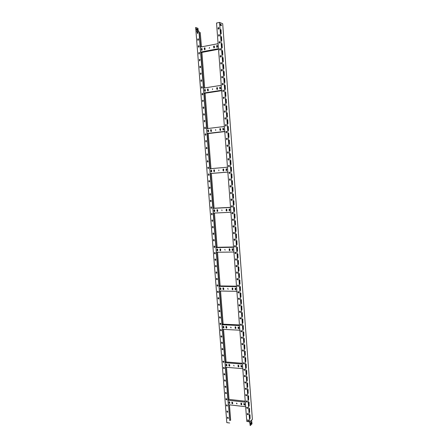 <?xml version="1.0" encoding="UTF-8"?>
<svg xmlns="http://www.w3.org/2000/svg" width="448" height="448" viewBox="0 0 448 448"><rect width="100%" height="100%" fill="white"/><g stroke="black" fill="none" stroke-linecap="round" stroke-linejoin="round"><path stroke-width="0.67" d="M245.65 406.706L228.295 404.712L225.361 367.22M242.76 368.67L225.355 367.22L198.94 31.114L228.301 404.712M197.658 31.836L197.21 32.43L197.484 33.488L198.005 32.922L197.949 32.234L197.658 31.836L197.131 32.402L197.484 33.488M198.19 38.724L197.803 40.001L198.033 40.37L198.548 39.81L198.19 38.724L197.674 39.284L198.033 40.37M198.722 45.595L198.29 46.183L198.582 47.242L199.086 46.682L199.035 45.993L198.722 45.595L198.212 46.155L198.582 47.242M199.248 52.455L198.828 53.038L199.125 54.102L199.573 52.858L199.248 52.455L198.75 53.01L199.13 54.102M199.78 59.304L199.366 59.881L199.674 60.945L200.11 59.707L199.78 59.304L199.287 59.858L199.674 60.945M200.306 66.136L199.959 67.39L200.217 67.777L200.698 67.228L200.306 66.136L199.825 66.69L200.222 67.777M200.917 72.979L200.441 73.528L200.76 74.598L201.18 73.366L200.833 72.957L200.362 73.506L200.766 74.598M201.359 79.766L200.95 80.993L201.309 81.407L201.768 80.858L201.359 79.766L200.978 80.332L201.303 81.402M201.886 86.565L201.566 87.802L201.846 88.2L202.306 87.657L201.886 86.565L201.432 87.108L201.852 88.2M202.406 93.346L202.098 94.578L202.39 94.982L202.838 94.438L202.406 93.346L201.964 93.884L202.395 94.982M203.017 100.134L202.574 100.666L202.927 101.746M203.454 106.876L203.162 108.097L203.47 108.506L203.902 107.968L203.454 106.876L203.028 107.408L203.482 108.506M203.974 113.624L203.689 114.834L204.008 115.248L204.428 114.716L203.974 113.624L203.56 114.15L204.019 115.248M204.585 120.366L204.165 120.893L204.546 121.979M205.01 127.081L204.669 128.274L205.094 128.694L205.486 128.173L205.01 127.081L204.697 127.607L205.083 128.694M205.621 133.79L205.223 134.31L205.615 135.397M206.136 140.487L205.75 141.002L206.153 142.094L206.489 140.907L206.046 140.487L205.671 140.997L206.17 142.089M206.562 147.168L206.326 148.35L206.685 148.77L207.066 148.26L206.562 147.168L206.248 148.344L206.702 148.77M207.166 153.843L206.797 154.347L207.222 155.439L207.536 154.263L207.077 153.843L206.724 154.347L207.239 155.439M207.586 160.502L207.374 161.666L207.754 162.092L208.113 161.594L207.586 160.502L207.295 161.666L207.771 162.092M208.197 167.143L207.844 167.642L208.286 168.739L208.583 167.574L208.102 167.149L207.766 167.647L208.303 168.734M208.706 173.779L208.415 174.933L208.813 175.364L209.154 174.871L208.611 173.785L208.342 174.938L208.83 175.364M209.216 180.404L208.936 181.552L209.345 181.983L209.675 181.496L209.126 180.41L208.863 181.558L209.362 181.983M209.636 187.023L209.384 188.166L209.888 188.586L210.14 187.443L209.709 187.018L209.406 187.494L209.871 188.591M210.146 193.62L209.899 194.757L210.42 195.177L210.661 194.046L210.218 193.614L209.922 194.09L210.398 195.182M210.745 200.194L210.493 201.326L210.924 201.762M211.254 206.769L211.008 207.894L211.45 208.331L211.747 207.866L211.159 206.786L210.935 207.906L211.467 208.326M211.758 213.332L211.523 214.452L211.977 214.889M212.262 219.884L212.038 220.993L212.498 221.435M212.772 226.419L212.554 227.528L213.024 227.965M213.276 232.943L213.063 234.046L213.545 234.483L213.802 234.041L213.752 233.386L213.186 232.971L212.99 234.063L213.562 234.478M213.774 239.462L213.578 240.554L214.066 240.996M214.278 245.963L214.088 247.05L214.581 247.492L214.822 247.055L214.771 246.406L214.189 245.991L214.015 247.072L214.598 247.481M214.782 252.454L214.598 253.534L215.102 253.977M215.281 258.933L215.107 260.002L215.617 260.445M215.695 265.434L215.544 266.493L216.149 266.902L216.3 265.843L215.768 265.406L215.566 265.821L216.132 266.907M216.199 271.891L216.048 272.938L216.658 273.347L216.804 272.3L216.272 271.863L216.07 272.272L216.647 273.353M216.782 278.298L216.63 279.35L217.162 279.793M217.196 284.766L217.134 285.774L217.672 286.216L217.868 285.818L217.818 285.174L217.196 284.766L217.062 285.807L217.683 286.21M217.773 291.155L217.638 292.191L218.187 292.628M218.193 297.601L218.142 298.592L218.697 299.034L218.826 298.004L218.193 297.601L218.019 297.982L218.07 298.626L218.702 299.029M218.686 304.002L218.646 304.982L219.206 305.424L219.33 304.399L218.686 304.002L218.523 304.377L218.574 305.015L219.212 305.418M219.184 310.386L219.145 311.36L219.716 311.802L219.878 311.427L219.828 310.789L219.184 310.386L219.072 311.394L219.722 311.797M219.755 316.719L219.649 317.727L220.22 318.17L220.382 317.8L220.332 317.162L219.682 316.764L219.576 317.766L220.226 318.164M220.175 323.126L220.147 324.083L220.724 324.526L220.881 324.162L220.83 323.523L220.175 323.126L220.074 324.122L220.73 324.52M220.668 329.476L220.646 330.428L221.234 330.865L221.329 329.874L220.668 329.476L220.522 329.834L220.573 330.467L221.234 330.865M221.161 335.821L221.144 336.762L221.738 337.198L221.827 336.213L221.161 335.821L221.021 336.168L221.071 336.801L221.738 337.198M221.654 342.149L221.57 343.123L222.242 343.521L222.37 343.174L222.326 342.541L221.726 342.104L221.642 343.084L222.309 343.476M222.146 348.466L222.068 349.434L222.74 349.832L222.869 349.49L222.818 348.858L222.219 348.421L222.135 349.39L222.813 349.787M222.639 354.771L222.561 355.734L223.238 356.126L223.362 355.796L223.317 355.163L222.706 354.726L222.634 355.69L223.311 356.082M223.126 361.066L223.126 361.978L223.737 362.415L223.81 361.458L223.126 361.066L223.009 361.396L223.054 362.023L223.737 362.415M223.619 367.349L223.619 368.256L224.235 368.693L224.302 367.741L223.619 367.349L223.502 367.674L223.552 368.301L224.235 368.693M224.106 373.621L224.112 374.517L224.734 374.959L224.795 374.013L224.106 373.621L223.994 373.94L224.045 374.567L224.734 374.959M224.661 379.837L224.605 380.772L225.232 381.209L225.333 380.901L225.288 380.274L224.594 379.882L224.532 380.822L225.226 381.214M225.081 386.131L225.025 387.066L225.719 387.458L225.826 387.145L225.775 386.523L225.142 386.086L225.098 387.016L225.725 387.453M225.568 392.37L225.585 393.243L226.218 393.686L226.318 393.383L226.268 392.762L225.568 392.37L225.518 393.299L226.218 393.691M226.117 398.546L226.072 399.465L226.71 399.902L226.806 399.61L226.755 398.989L226.055 398.597L226.005 399.521L226.705 399.907M226.542 404.813L226.565 405.675L227.203 406.112L227.293 405.826L227.242 405.205L226.542 404.813L226.492 405.731L227.198 406.118M227.086 410.967L227.052 411.874L227.696 412.311M227.511 417.211L227.466 418.118L228.178 418.505L228.267 418.219L228.217 417.603L227.562 417.166L227.539 418.057L228.183 418.499M251.608 420.241L249.799 421.96L246.764 421.366L216.53 23.044L219.57 22.4L222.69 23.738L252.392 419.362L251.597 420.118L252.017 423.858L250.214 425.6L249.642 421.736M247.794 419.776L247.828 420.627L248.511 421.064L248.539 420.162L247.794 419.776L247.716 420.056L247.761 420.683L248.506 421.07M247.324 413.482L247.352 414.333L248.03 414.77L248.114 414.495L248.063 413.862L247.324 413.482L247.285 414.394L248.03 414.775M246.848 407.17L246.87 408.033L247.548 408.47L247.587 407.551L246.848 407.17L246.758 407.456L246.809 408.089L247.548 408.47M246.372 400.848L246.394 401.716L247.066 402.153L247.156 401.867L247.106 401.234L246.372 400.848L246.327 401.772L247.066 402.158M245.896 394.514L245.913 395.388L246.585 395.83L246.63 394.901L245.896 394.514L245.801 394.811L245.851 395.444L246.585 395.83M245.42 388.17L245.437 389.054L246.103 389.491L246.198 389.189L246.148 388.556L245.42 388.17L245.37 389.105L246.098 389.491M244.944 381.814L244.955 382.704L245.616 383.141L245.717 382.838L245.666 382.2L244.944 381.814L244.888 382.754L245.616 383.141M244.462 375.446L244.406 376.393L245.129 376.779L245.185 375.833L244.53 375.396L244.423 375.71L244.474 376.342L245.129 376.785M243.986 369.068L243.992 369.97L244.642 370.412L244.703 369.454L243.986 369.068L243.874 369.382L243.925 370.02L244.642 370.412M243.505 362.673L243.505 363.591L244.154 364.028L244.272 363.703L244.222 363.065L243.505 362.673L243.438 363.636L244.154 364.022M243.023 356.272L242.956 357.241L243.667 357.627L243.734 356.658L243.09 356.222L242.973 356.552L243.023 357.19L243.667 357.633M242.542 349.854L242.536 350.784L243.174 351.226L243.303 350.89L243.253 350.246L242.542 349.854L242.469 350.829L243.18 351.221M242.133 343.381L242.049 344.366L242.682 344.809M241.578 336.991L241.562 337.938L242.189 338.38L242.278 337.383L241.578 336.991L241.45 337.333L241.494 337.977L242.194 338.374M241.097 330.54L241.074 331.492L241.696 331.934L241.791 330.932L241.097 330.54L240.957 330.893L241.007 331.537L241.702 331.929M240.688 324.027L240.587 325.041L241.203 325.483M240.206 317.554L240.094 318.573L240.705 319.015L240.862 318.646L240.811 317.996L240.128 317.598L240.027 318.612L240.716 319.01M239.725 311.069L239.607 312.094L240.206 312.542L240.369 312.161L240.324 311.511L239.641 311.114L239.54 312.133L240.218 312.53M239.159 304.618L239.114 305.609L239.708 306.051L239.831 305.015L239.159 304.618L238.997 304.993L239.047 305.642L239.719 306.04M238.75 298.06L238.622 299.102L239.21 299.55M238.269 291.542L238.129 292.589L238.706 293.037M237.698 285.046L237.563 286.093L238.224 286.502L238.353 285.454L237.765 285.018L237.586 285.41L238.207 286.507M237.294 278.46L237.138 279.524L237.703 279.972M236.718 271.942L236.572 273.006L237.216 273.414L237.362 272.35L236.785 271.914L236.594 272.322L237.199 273.42M236.314 265.334L236.146 266.414L236.695 266.862M235.738 258.787L235.581 259.862L236.208 260.277L236.365 259.196L235.805 258.759L235.598 259.179L236.186 260.288M235.34 252.157L235.15 253.254L235.682 253.697M234.758 245.582L234.578 246.674L235.194 247.089L235.368 245.997L234.825 245.56L234.601 245.991L235.172 247.1M234.354 238.93L234.147 240.044L234.662 240.492M233.862 232.299L233.649 233.419L234.147 233.867M233.369 225.658L233.145 226.783L233.638 227.231M232.876 219.005L232.641 220.136L233.122 220.578M232.383 212.335L232.137 213.472L232.607 213.92M231.885 205.654L231.633 206.802L232.092 207.245M231.392 198.962L231.123 200.116L231.577 200.558M230.894 192.259L230.619 193.418L231.062 193.861M230.395 185.539L230.11 186.704L230.541 187.146M229.897 178.814L229.6 179.984L230.02 180.426M229.398 172.071L229.04 172.575L229.499 173.684M228.894 165.318L228.525 165.822L228.978 166.936M228.396 158.547L228.015 159.062L228.458 160.171M227.892 151.766L227.5 152.286L227.937 153.395L228.273 152.202L227.797 151.771L227.427 152.286L227.959 153.395M227.388 144.978L226.985 145.499L227.41 146.608M226.884 138.169L226.47 138.695L226.884 139.804M226.38 131.354L225.954 131.886L226.358 132.989M225.87 124.522L225.439 125.059L225.831 126.162M225.366 117.678L224.918 118.216L225.305 119.319L225.691 118.098L225.271 117.673L224.846 118.21L225.322 119.319M224.857 110.824L224.403 111.367L224.773 112.465L225.176 111.238L224.762 110.813L224.33 111.356L224.795 112.465M224.252 103.942L223.933 105.185L224.246 105.599L224.706 105.056L224.252 103.942L223.81 104.485L224.263 105.599M223.832 97.076L223.362 97.619L223.714 98.717L224.134 97.485L223.742 97.059L223.289 97.608L223.731 98.717M223.322 90.177L222.841 90.731L223.182 91.823L223.614 90.586L223.233 90.16L222.762 90.714L223.199 91.823M222.718 83.255L222.37 84.515L222.65 84.918L223.143 84.364L222.718 83.255L222.242 83.81L222.667 84.918M222.208 76.328L221.844 77.599L222.118 77.997L222.617 77.442L222.208 76.328L221.715 76.888L222.13 77.997M221.777 69.418L221.267 69.978L221.586 71.064L222.09 70.504L222.04 69.81L221.693 69.395L221.194 69.955L221.598 71.064M221.178 62.446L220.791 63.728L221.049 64.114L221.57 63.554L221.178 62.446L220.668 63.011L221.06 64.12M220.741 55.513L220.214 56.073L220.517 57.154L221.043 56.594L220.987 55.894L220.657 55.485L220.136 56.05L220.522 57.159M219.682 49.062L220.461 48.916L220.142 48.507L219.688 49.106L219.979 50.182M219.621 41.524L219.212 42.818L219.442 43.193L219.985 42.627L219.621 41.524L219.083 42.09L219.447 43.198M219.1 34.518L218.68 35.823L218.904 36.193L219.453 35.622L219.1 34.518L218.551 35.095L218.91 36.193M218.579 27.507L218.098 28.112L218.366 29.182L218.926 28.605L218.87 27.905L218.579 27.507L218.019 28.078L218.366 29.182M229.449 404.841L230.653 420.258L229.527 420.364M229.701 420.207L228.491 404.734M228.066 399.302L225.551 367.237M225.137 361.917L222.583 329.33M222.174 324.122L219.582 291.01M219.184 285.919L216.546 252.274M216.154 247.296L213.478 213.108M213.097 208.253L210.375 173.538M210 168.722L207.25 133.672M206.858 128.632L204.092 93.369M203.678 88.082L200.9 52.606M200.469 47.079L199.343 32.726L200.25 32.536L201.449 46.889M196.084 31.707L195.608 27.513L196.05 31.287L196.93 31.534M196.19 31.259L196.224 31.679M198.94 31.114L196.006 31.724L226.806 422.621L229.656 422.99M203.314 100.537L202.933 100.117L202.496 100.654L202.938 101.746L203.314 100.537M204.904 120.775L204.495 120.355L204.092 120.882L204.557 121.974L204.904 120.775M205.962 134.21L205.531 133.79L205.145 134.305L205.632 135.397L205.962 134.21M211.176 200.631L210.655 200.211L210.364 200.682L210.946 201.757L211.176 200.631M212.212 213.769L211.669 213.349L211.4 213.808L211.994 214.883L212.212 213.769M212.722 220.321L212.173 219.901L211.915 220.354L212.514 221.43L212.722 220.321M213.237 226.862L212.677 226.442L212.425 226.89L213.041 227.959L213.237 226.862M214.262 239.904L213.69 239.484L213.455 239.921L213.506 240.57L214.077 240.985L214.262 239.904M215.281 252.896L214.693 252.482L214.474 252.907L214.525 253.557L215.113 253.966L215.281 252.896M215.79 259.375L215.197 258.961L214.984 259.381L215.034 260.03L215.634 260.439L215.79 259.375M217.314 278.74L216.698 278.337L216.507 278.734L216.558 279.378L217.174 279.787L217.314 278.74M218.322 291.598L217.694 291.189L217.515 291.581L217.566 292.219L218.193 292.628L218.322 291.598M227.73 411.41L227.024 411.018L226.979 411.93L227.69 412.317L227.73 411.41M195.748 27.485L197.982 28.342L198.212 31.265M197.271 29.014L197.506 30.621M196.442 28.7L196.683 30.307M197.254 30.061L197.568 30.632L197.714 30.234L197.35 28.974L197.254 30.061M196.431 29.747L196.745 30.324L196.89 29.921L196.526 28.661L196.431 29.747M229.331 403.402L229.202 401.682M229.023 399.409L226.509 367.315M226.397 365.87L226.262 364.123M226.094 361.99L223.546 329.381M223.429 327.93L223.294 326.15M223.138 324.167L220.545 291.032M220.433 289.582L220.287 287.767M220.147 285.93L217.51 252.258M217.398 250.807L217.252 248.959M217.123 247.279L214.446 213.058M214.334 211.607L214.189 209.759M214.066 208.202L211.35 173.454M211.232 171.976L211.086 170.1M210.969 168.638L208.225 133.56M208.096 131.897L207.95 130.004M207.833 128.509L205.072 93.218M204.926 91.37L204.775 89.454M204.658 87.931L201.88 52.422M201.382 49.974L201.712 50.378L201.298 48.871L201.802 48.311L202.205 49.818L201.701 50.378L201.572 48.446M230.586 420.319L229.376 404.835M229.258 403.334L229.13 401.705M228.95 399.398L226.436 367.31M226.318 365.809L226.19 364.151L226.162 365.473L226.772 365.915M226.022 361.984L223.474 329.375M223.356 327.869L223.222 326.194M223.065 324.162L220.472 291.026M220.354 289.52L220.22 287.829M220.735 289.632L220.198 289.184L220.298 287.767L220.836 288.21L220.914 289.24L220.735 289.632L220.108 289.223L220.22 287.795M220.074 285.93L217.437 252.258M217.319 250.751L217.185 249.038M217.05 247.279L214.374 213.063M214.256 211.551L214.116 209.821M213.993 208.208L211.277 173.46M211.154 171.92L211.019 170.167M210.896 168.65L208.152 133.571M208.018 131.841L207.878 130.071M207.76 128.52L204.999 93.229M204.848 91.319L204.708 89.527M204.585 87.942L201.807 52.438M201.645 50.333L201.499 48.524M201.376 46.906L200.25 32.536M218.092 43.669L200.262 47.118M201.482 50.002L201.393 48.905L201.891 48.345M216.961 47.471L216.647 45.982L217.084 45.377L217.398 45.786L217.487 46.9L216.955 47.466L216.552 45.948L217.084 45.377M204.344 48.339L204.848 47.779L205.156 49.252L204.646 49.812L204.428 49.442L204.243 48.306L204.758 47.746M213.942 48.042L213.539 46.525L214.066 45.959L214.385 46.362L214.469 47.477L213.942 48.042L213.64 46.558L214.155 45.993M209.244 48.345L209.513 47.477M198.856 52.825L199.573 52.858M200.704 52.646L218.518 49.286M218.473 48.692L200.654 52.063M204.646 49.812L204.243 48.306M220.97 24.517L221.452 25.581M220.315 23.901L220.545 25.536M250.046 418.583L249.917 414.814M249.575 412.289L249.441 408.52M249.099 405.983L248.965 402.209M248.629 399.672L248.483 395.892M248.153 393.344L248.007 389.558M247.677 387.01L247.526 383.219M247.201 380.66L247.044 376.863M246.719 374.298L246.562 370.496M246.243 367.926L246.081 364.118M245.762 361.542L245.599 357.734M245.28 355.146L245.112 351.333M244.798 348.74L244.625 344.921M244.317 342.322L244.143 338.492M243.835 335.888L243.656 332.058M243.354 329.448L243.163 325.612M242.866 322.991L242.676 319.15M242.385 316.529L242.189 312.682M241.898 310.05L241.696 306.197M241.41 303.559L241.203 299.701M240.923 297.058L240.71 293.194M240.43 290.545L240.218 286.675M239.943 284.015L239.725 280.14M239.45 277.48L239.226 273.599M238.958 270.928L238.734 267.042M238.465 264.365L238.235 260.473M237.972 257.79L237.737 253.893M237.479 251.205L237.238 247.302M236.986 244.608L236.734 240.694M236.488 237.994L236.236 234.08M235.99 231.375L235.732 227.45M235.491 224.739L235.228 220.808M234.993 218.092L234.724 214.15M234.494 211.428L234.22 207.486M233.996 204.758L233.716 200.805M233.492 198.072L233.206 194.113M232.988 191.374L232.697 187.41M232.49 184.666L232.193 180.69M231.98 177.94L231.683 173.964M231.476 171.209L231.168 167.222M230.972 164.461L230.658 160.462M230.462 157.702L230.143 153.698M229.953 150.926L229.634 146.916M229.449 144.138L229.118 140.123M228.934 137.34L228.603 133.319M228.424 130.53L228.082 126.498M227.914 123.704L227.567 119.666M227.399 116.866L227.046 112.823M226.884 110.018L226.531 105.963M226.369 103.158L226.01 99.092M225.854 96.281L225.49 92.21M225.338 89.393L224.963 85.31M224.818 82.488L224.442 78.4M224.302 75.572L223.916 71.478M223.782 68.645L223.395 64.54M223.261 61.701L222.869 57.59M222.74 54.751L222.337 50.624M222.214 47.779L221.81 43.652M221.693 40.802L221.284 36.658M221.166 33.807L220.752 29.658M221.094 24.478L221.519 25.598L220.987 24.5M220.31 24.959L220.399 23.85L220.746 25.15L220.606 25.553L220.31 24.959M250.13 415.083L250.001 414.786L249.754 415.436L250.107 418.622L249.99 415.066M249.715 421.742L219.57 22.4M249.659 408.794L249.525 408.492L249.278 409.13L249.637 412.334L249.514 408.778M249.183 402.489L249.043 402.186L248.802 402.819L249.161 406.028L249.043 402.472M248.707 396.172L248.567 395.864L248.326 396.497L248.685 399.711L248.567 396.155M248.231 389.844L248.086 389.536L247.85 390.163L248.209 393.389L248.086 389.833M247.755 383.505L247.61 383.191L247.369 383.813L247.733 387.05L247.61 383.494M247.274 377.154L247.128 376.835L246.893 377.457L247.257 380.699L247.134 377.143M246.792 370.793L246.646 370.474L246.411 371.084L246.781 374.338L246.652 370.782M246.316 364.42L246.165 364.095L245.93 364.7L246.299 367.965L246.17 364.409M245.834 358.036L245.678 357.706L245.448 358.31L245.823 361.581L245.689 358.025M245.353 351.635L245.196 351.305L244.966 351.904L245.342 355.186L245.207 351.63M244.866 345.229L244.709 344.893L244.479 345.486L244.86 348.774L244.726 345.218M244.384 338.811L244.222 338.47L243.998 339.058L244.378 342.356L244.244 338.8M243.902 332.377L243.734 332.03L243.51 332.618L243.897 335.922L243.757 332.371M243.415 325.931L243.247 325.584L243.023 326.166L243.415 329.482L243.27 325.926M242.928 319.474L242.76 319.122L242.536 319.698L242.928 323.025L242.782 319.469M242.441 313.006L242.267 312.654L242.049 313.225L242.441 316.562L242.295 313.001M241.954 306.527L241.78 306.169L241.562 306.734L241.954 310.083L241.808 306.527M241.461 300.037L241.287 299.673L241.069 300.233L241.466 303.593L241.321 300.031M240.974 293.535L240.794 293.166L240.576 293.72L240.979 297.086L240.828 293.53M240.481 287.017L240.302 286.642L240.083 287.196L240.492 290.573L240.341 287.017M239.988 280.493L239.809 280.112L239.59 280.661L240.005 284.049L239.848 280.487M239.495 273.952L239.31 273.566L239.098 274.114L239.512 277.508L239.355 273.952M239.002 267.4L238.812 267.014L238.605 267.551L239.019 270.956L238.862 267.4M238.51 260.837L238.319 260.445L238.106 260.982L238.526 264.398L238.364 260.837M238.011 254.262L237.821 253.865L237.614 254.397L238.034 257.824L237.871 254.262M237.518 247.671L237.317 247.268L237.115 247.8L237.541 251.233L237.373 247.677M237.02 241.069L236.818 240.666L236.617 241.186L237.042 244.636L236.874 241.074M236.522 234.461L236.32 234.046L236.118 234.567L236.55 238.022L236.376 234.461M236.023 227.836L235.816 227.416L235.614 227.931L236.051 231.403L235.878 227.836M235.519 221.194L235.312 220.774L235.116 221.284L235.553 224.767L235.379 221.2M235.021 214.547L234.808 214.122L234.612 214.626L235.054 218.114L234.875 214.553M234.517 207.883L234.304 207.452L234.108 207.956L234.556 211.456L234.377 207.889M234.018 201.208L233.8 200.771L233.604 201.27L234.052 204.781L233.873 201.219M233.514 194.522L233.29 194.079L233.1 194.578L233.554 198.1L233.369 194.533M233.005 187.824L232.781 187.376L232.596 187.869L233.05 191.402L232.865 187.83M232.501 181.11L232.277 180.656L232.086 181.143L232.546 184.688L232.355 181.121M231.997 174.384L231.767 173.925L231.582 174.412L232.042 177.968L231.851 174.395M231.487 167.647L231.252 167.182L231.073 167.664L231.538 171.231L231.342 167.658M230.978 160.899L230.742 160.429L230.563 160.905L231.034 164.483L230.832 160.91M230.468 154.134L230.227 153.658L230.054 154.134L230.524 157.724L230.322 154.151M229.958 147.358L229.718 146.877L229.538 147.347L230.014 150.948L229.813 147.375M229.449 140.571L229.202 140.084L229.029 140.549L229.505 144.161L229.303 140.588M228.934 133.773L228.687 133.28L228.514 133.739L228.995 137.362L228.788 133.79M228.418 126.958L228.166 126.459L227.998 126.918L228.486 130.553L228.278 126.974M227.909 120.131L227.651 119.627L227.483 120.081L227.976 123.726L227.763 120.148M227.394 113.288L227.13 112.778L226.968 113.232L227.461 116.889L227.248 113.31M226.873 106.439L226.615 105.924L226.447 106.366L226.946 110.04L226.727 106.456M226.358 99.574L226.094 99.047L225.932 99.495L226.43 103.174L226.212 99.59M225.837 92.691L225.574 92.165L225.411 92.607L225.915 96.303L225.691 92.714M225.322 85.803L225.047 85.266L224.89 85.702L225.4 89.41L225.176 85.826M224.801 78.898L224.526 78.355L224.37 78.786L224.879 82.51L224.655 78.921M224.28 71.977L224 71.434L223.849 71.859L224.364 75.594L224.134 72.005M223.754 65.05L223.474 64.495L223.322 64.921L223.843 68.667L223.608 65.072M223.233 58.106L222.947 57.546L222.802 57.966L223.322 61.723L223.087 58.128M222.706 51.145L222.421 50.579L222.275 50.999L222.802 54.768L222.561 51.173M222.186 44.173L221.894 43.602L221.749 44.016L222.275 47.802L222.034 44.201M221.659 37.19L221.362 36.613L221.222 37.022L221.754 40.818L221.514 37.218M221.127 30.195L220.836 29.607L220.69 30.016L221.228 33.824L220.982 30.223M242.766 343.823L242.06 343.426L241.937 343.767L241.982 344.411L242.687 344.803L242.766 343.823M241.304 324.47L240.615 324.078L240.47 324.436L240.52 325.08L241.209 325.478L241.304 324.47M239.338 298.508L238.672 298.105L238.504 298.486L238.554 299.135L239.221 299.538L239.338 298.508M238.846 291.984L238.185 291.581L238.011 291.973L238.062 292.622L238.722 293.026L238.846 291.984M237.854 278.908L237.205 278.499L237.02 278.902L237.07 279.558L237.72 279.961L237.854 278.908M236.863 265.782L236.23 265.367L236.029 265.782L236.079 266.442L236.712 266.851L236.863 265.782M235.866 252.605L235.245 252.19L235.032 252.616L235.077 253.277L235.698 253.691L235.866 252.605M234.864 239.378L234.265 238.963L234.03 239.4L234.08 240.061L234.685 240.481L234.864 239.378M234.366 232.747L233.772 232.327L233.526 232.775L233.576 233.436L234.175 233.856L234.366 232.747M233.862 226.106L233.274 225.686L233.022 226.134L233.072 226.8L233.66 227.22L233.862 226.106M233.358 219.447L232.781 219.027L232.518 219.486L232.568 220.153L233.15 220.573L233.358 219.447M232.854 212.783L232.288 212.358L232.014 212.822L232.064 213.489L232.635 213.909L232.854 212.783M232.35 206.102L231.79 205.677L231.51 206.147L231.56 206.814L232.12 207.239L232.35 206.102M231.846 199.405L231.291 198.979L231 199.455L231.05 200.127L231.605 200.553L231.846 199.405M231.336 192.702L230.798 192.276L230.496 192.758L231.09 193.855L231.336 192.702M230.826 185.982L230.3 185.556L229.986 186.043L230.569 187.141L230.826 185.982M230.317 179.25L229.802 178.825L229.477 179.318L230.048 180.415L230.317 179.25M229.807 172.508L229.298 172.077L228.967 172.575L229.527 173.678L229.807 172.508M229.298 165.754L228.799 165.323L228.452 165.827L229.006 166.93L229.298 165.754M228.788 158.984L228.295 158.553L227.942 159.062L228.486 160.171L228.788 158.984M227.758 145.404L227.293 144.978L226.912 145.494L227.433 146.602L227.758 145.404M227.242 138.6L226.789 138.169L226.397 138.695L226.906 139.804L227.242 138.6M226.727 131.779L226.285 131.348L225.882 131.88L226.38 132.989L226.727 131.779M226.212 124.947L225.775 124.516L225.366 125.048L225.854 126.162L226.212 124.947M220.142 48.507L219.61 49.078L219.666 49.778L219.985 50.182L220.511 49.616L220.461 48.916M249.799 421.96L250.214 425.6M249.939 421.977L251.748 420.258M251.53 422.313L251.401 422.022L251.16 422.671L251.334 423.59L251.53 422.313L251.278 423.545M250.863 422.951L250.734 422.66L250.488 423.315L250.667 424.234L250.863 422.951L250.611 424.189M221.256 85.316L203.476 88.116M204.602 89.902L205.05 89.359L205.414 90.843L204.966 91.381L204.686 90.989L204.506 89.88L204.954 89.337M220.175 89.034L219.811 87.534L220.186 86.962L220.646 88.486L220.181 89.034L219.8 88.614L219.716 87.511L220.186 86.962M207.542 89.443L207.995 88.9L208.354 90.384L207.906 90.927L207.626 90.53L207.446 89.421L207.9 88.878M217.174 89.499L216.81 87.998L217.179 87.427L217.638 88.95L217.174 89.499L216.798 89.079L216.714 87.982L217.179 87.427M212.481 89.634L212.559 88.738M202.121 93.576L202.731 93.576M203.896 93.397L221.659 90.686M222.869 90.502L223.563 90.395M221.631 90.283L203.862 93.005M204.966 91.381L204.506 89.88M207.906 90.927L207.446 89.421M224.381 126.493L206.657 128.654M208.191 131.925L207.676 130.43L208.068 129.909L208.499 130.329L208.583 131.404L208.191 131.925L207.771 130.435L208.169 129.914M223.356 130.127L222.942 128.615L223.25 128.078L223.77 129.595L223.373 130.122L222.93 129.696L222.846 128.604L223.25 128.078M210.706 130.082L211.103 129.562L211.518 131.057L211.126 131.578L210.79 131.163L210.61 130.077L211.002 129.556M220.366 130.48L219.946 128.974L220.254 128.436L220.774 129.954L220.377 130.48L219.934 130.054L219.856 128.968L220.254 128.436M215.684 130.458L215.65 129.573M205.414 133.862L205.761 133.851M207.054 133.7L224.767 131.617M226.117 131.46L226.52 131.41M224.75 131.404L207.032 133.487M211.126 131.578L210.61 130.077M227.472 167.205L209.798 168.745M211.378 172.015L210.913 170.526L211.249 170.027M226.509 170.75L226.033 169.232L226.386 168.728L226.778 169.165L226.526 170.744L226.022 170.313L226.279 168.739M214.312 171.769L213.825 171.343L213.741 170.279L214.071 169.781L214.558 170.206L214.312 171.769L213.83 170.274L214.178 169.775M223.524 170.996L223.048 169.49L223.401 168.986M218.859 170.817L218.809 169.954M210.179 173.555L227.842 172.094M227.836 172.06L210.174 173.522M210.902 171.59L211.148 170.033L211.635 170.458L211.719 171.522L211.389 172.015L210.991 171.584M223.793 169.422L223.541 170.996L223.037 170.565L222.958 169.495L223.294 168.991L223.793 169.422M230.524 207.463L212.906 208.387M212.901 208.264L230.518 207.334M214.01 210.168L214.284 209.703L214.738 210.14L214.816 211.193L214.547 211.658L214.094 211.221L214.194 209.72M229.628 210.907L229.169 210.465L229.09 209.401L229.382 208.93L229.835 209.373L229.645 210.902L229.079 210.482L229.275 208.947M217.454 211.512L217.011 211.075L217.213 209.552M226.666 211.053L226.106 210.627L226.302 209.104L226.856 209.524L226.94 210.588L226.666 211.053L226.195 210.616L226.402 209.082M221.995 210.722L221.838 209.882M230.888 212.262L213.276 213.119M214.547 211.658L214.004 211.238L213.92 210.185M216.916 211.092L217.112 209.574L217.655 209.994L217.734 211.047L217.465 211.512L217.011 211.075M233.548 247.274L215.975 247.598M214.256 247.391L214.766 247.324M215.958 247.302L233.526 246.971M234.763 246.943L235.357 246.932M217.655 250.863L217.162 250.415L217.078 249.379L217.308 248.948L217.801 249.39L217.661 250.858L217.073 250.443L217.213 248.976M232.708 250.622L232.193 250.174L232.114 249.122L232.35 248.685L232.859 249.133L232.719 250.617L232.103 250.202L232.249 248.718M220.567 250.813L220.069 250.37L219.985 249.329L220.22 248.898L220.713 249.34L220.573 250.813L219.979 250.398L220.119 248.926M229.746 250.662L229.141 250.247L229.281 248.769L229.886 249.183L229.97 250.236L229.746 250.662L229.225 250.219L229.382 248.735M225.086 250.186L224.829 249.374M233.906 252.017L216.345 252.274M236.538 286.636L219.016 286.384M217.213 286.014L217.868 285.902M218.988 285.914L236.499 286.166M237.658 286.182L238.398 286.194M235.743 289.89L235.183 289.442L235.105 288.4L235.29 288.002L235.85 288.45L235.749 289.884L235.094 289.481L235.194 288.047M223.014 288.204L223.194 287.812L223.737 288.254L223.815 289.29L223.642 289.677L223.093 289.234L223.104 287.851M232.781 289.839L232.226 289.391L232.148 288.35L232.327 287.958L232.887 288.406L232.786 289.834L232.137 289.43L232.238 287.997M228.043 289.223L227.797 288.434L228.043 289.223M236.891 291.334L219.38 291.01M223.642 289.677L223.003 289.274L222.925 288.243M228.138 289.212L227.707 288.473M239.49 325.573L222.023 324.744M220.175 324.223L220.87 324.061M221.984 324.111L239.445 324.929M240.582 324.985L241.343 325.018M223.77 327.981L223.11 327.583L223.177 326.211L223.838 326.609L223.916 327.622L223.77 327.981L223.194 327.533L223.261 326.161M238.745 328.72L238.14 328.278L238.202 326.894L238.806 327.337L238.885 328.367L238.745 328.72L238.056 328.328L238.118 326.939M226.005 326.659L226.15 326.301L226.727 326.749L226.811 327.768L226.666 328.126L226.083 327.678L226.061 326.351M235.788 328.574L235.189 328.132L235.11 327.102L235.256 326.749L235.85 327.191L235.788 328.574L235.105 328.182L235.166 326.799M231.157 327.807L230.737 327.068M239.842 330.215L222.382 329.319M226.666 328.126L225.999 327.729L225.921 326.71M230.933 327.88L230.658 327.113L230.933 327.88M242.413 364.078L224.997 362.695M223.132 362.012L223.838 361.81M224.941 361.9L242.351 363.272M243.488 363.362L244.25 363.423M241.702 367.13L241.063 366.688L241.091 365.355L241.73 365.798L241.808 366.817L241.696 367.136L240.979 366.75L241.013 365.411M228.967 364.694L229.074 364.381L229.69 364.823L229.768 365.831L229.65 366.156L229.046 365.708L228.995 364.431M238.756 366.89L238.123 366.447L238.151 365.114L238.784 365.557L238.862 366.576L238.75 366.901L238.039 366.509L238.078 365.17M234.125 365.994L233.654 365.282M226.078 365.529L226.117 364.196L226.806 364.588L226.884 365.596L226.766 365.921L226.162 365.473M229.65 366.156L228.956 365.764L228.878 364.756M245.302 402.164L227.942 400.232M226.066 399.386L226.772 399.157M227.875 399.28L245.23 401.201M246.366 401.324L247.122 401.408M229.734 403.441L229.102 402.998L229.107 401.716L229.74 402.164L229.818 403.161L229.723 403.458L229.018 403.066L229.034 401.772M244.608 405.138L243.874 404.757L243.886 403.452L244.619 403.838L244.698 404.846L244.608 405.138L243.958 404.684L243.958 403.396M232.613 403.766L231.974 403.323L231.98 402.041M241.679 404.796L241.024 404.348L241.03 403.066L241.685 403.508L241.763 404.516L241.668 404.807L240.94 404.421L240.957 403.122M237.07 403.749L236.544 403.077M231.89 403.396L231.907 402.097L232.618 402.489L232.697 403.486L232.602 403.782L231.974 403.323M236.796 403.861L236.477 403.133L236.796 403.861"/></g></svg>
